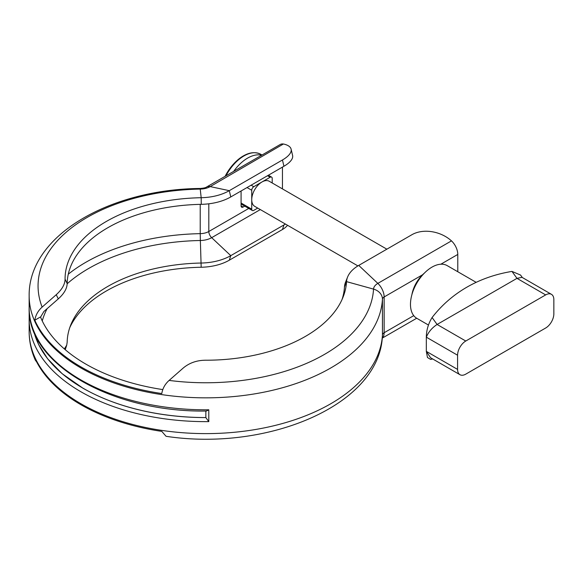 <?xml version="1.0" encoding="UTF-8"?>
<svg xmlns="http://www.w3.org/2000/svg" width="583" height="583" viewBox="0 0 583 583"><rect width="100%" height="100%" fill="white"/><g stroke="black" fill="none" stroke-linecap="round" stroke-linejoin="round"><path stroke-width="0.87" d="M208.794 409.798L206.397 411.037C112.322 412.516 27.073 364.12 29.15 307.795A176.7 102.018 0 0 0 208.794 409.798L208.794 421.626A176.7 102.018 180 0 1 29.15 319.622A176.7 102.018 180 0 1 29.172 317.924L29.922 317.465M33.807 331.443L38.595 344.517L47.668 358.829L62.177 373.725L82.954 388.212C126.343 412.866 175.906 417.676 205.85 417.574L205.85 411.037L205.85 417.588L208.794 421.626M29.172 309.515L29.15 331.603A176.7 102.018 0 0 0 202.92 433.599A176.7 102.018 0 0 0 382.448 334.985L382.448 299.203A12.746 10.399 -176.7 0 0 373.543 289.11L346.55 281.64A140.78 81.277 180 0 1 343.081 297.068A140.78 81.277 180 0 1 205.478 360.221C196.777 360.301 189.366 362.903 183.23 368.033L169.121 380.415C165.084 384.015 162.635 388.387 161.79 393.547A176.634 101.981 180 0 1 34.798 320.227C35.636 315.082 38.084 310.71 42.129 307.103L56.238 294.714L58.293 298.882L43.885 311.497L40.562 317.116M36.685 361.977L35.33 360.163L34.798 358.071A176.634 101.981 0 0 0 161.79 431.391L166.075 436.303C267.633 451.738 380.109 405.061 382.433 335.465A12.746 10.399 -176.7 0 0 382.448 334.985A5.794 3.345 -0 0 1 384.146 332.725L384.146 296.951A12.746 7.36 -120 0 0 377.842 283.389A14.706 8.49 -0 0 0 373.543 289.11A167.787 96.873 180 0 1 169.121 380.415M205.85 417.566A173.741 100.305 180 0 1 33.931 331.734M162.744 389.582A169.748 98.002 0 0 1 40.497 316.941L34.798 320.227M56.238 294.714C62.06 289.452 65.005 284.271 65.07 279.162A140.78 81.277 180 0 1 201.179 197.71L200.166 188.477C110.034 189.264 28.334 235.445 29.15 295.821L29.15 307.795M440.857 264.208L457.786 254.436L457.786 271.729M67.162 283.768A165.696 95.663 180 0 1 200.355 240.502L201.179 267.247A140.78 81.277 0 0 0 69.705 327.784M244.736 206.112L243.126 207.045A2.893 1.669 -60 0 1 241.675 207.191A2.893 1.669 -60 0 1 241.078 205.865L241.078 190.991M283.404 144.001A12.746 7.36 -120 0 0 280.175 144.533L206.535 187.048A12.746 7.36 -120 0 1 210.201 186.596L283.404 144.001M282.456 188.899L282.456 167.102M58.293 298.882C64.043 293.708 67.001 288.6 67.169 283.564A138.688 80.068 180 0 1 201.252 204.334A43.805 25.288 180 0 0 230.773 196.937L283.936 166.25A28.968 10.924 -13.3 0 0 292.593 155.428L291.114 149.161A28.968 10.924 -13.3 0 0 283.834 144.081M344.458 287.011L346.55 281.64A41.714 24.085 180 0 1 347.577 277.071L345.537 282.216A43.805 25.288 180 0 0 344.458 287.011A138.688 80.068 180 0 1 341.988 299.64M347.577 277.071A41.714 24.085 180 0 1 358.742 265.411L411.904 234.716A28.968 20.981 -162 0 1 451.475 240.874L451.92 241.289A12.746 7.36 -120 0 1 457.786 254.436M42.129 307.103A167.787 96.873 180 0 1 200.29 189.081A14.706 8.49 0 0 0 210.201 186.596L229.294 190.67A41.714 24.085 180 0 1 201.179 197.71L201.252 204.334M67.169 283.564L65.07 279.162M285.379 224.04A28.968 20.981 -162 0 1 283.936 224.951L230.773 255.645A43.805 25.288 0 0 1 201.252 263.035A138.688 80.068 0 0 0 70.652 325.212A138.688 80.068 0 0 0 67.169 342.272L66.71 345.158L64.378 348.947M201.179 267.247A41.714 24.085 0 0 0 229.294 260.2L230.773 255.645L211.673 237.667A16.798 9.7 180 0 1 200.355 240.502L200.224 233.652A169.748 98.002 0 0 0 68.284 274.185M287.55 225.293A28.968 20.981 -162 0 1 282.456 229.513L229.294 260.2M230.773 196.937L229.294 190.67L282.456 159.982A28.968 10.924 -13.3 0 0 291.114 149.161M386.857 249.174L269.215 181.255A14.48 8.359 120 0 0 261.971 181.976A14.48 8.359 120 0 0 251.732 199.714A14.48 8.359 120 0 0 254.727 206.346L357.904 265.906M247.039 187.544L251.732 190.255L251.732 209.173L241.078 203.022M257.73 208.073L253.78 210.354A2.893 1.669 -60 0 1 252.33 210.499A2.893 1.669 -60 0 1 251.732 209.173M267.524 175.716L270.162 177.247L253.78 186.706L251.135 185.183M251.732 190.255A2.893 1.669 -60 0 1 253.78 186.706M272.21 182.989L272.21 178.427A2.893 1.669 -60 0 0 271.612 177.101L268.369 175.228M270.162 177.247A2.893 1.669 -60 0 1 271.612 177.101M476.158 282.34L447.183 265.615A30.418 17.563 120 0 0 416.772 283.17A30.418 17.563 120 0 0 416.772 318.289L428.432 325.022M432.673 358.946L430.669 359.412L427.456 357.51L426.326 351.36L426.326 337.171C426.406 330.182 428.33 323.631 432.09 317.531C441.695 305.157 453.268 295.049 466.801 287.222C480.348 279.417 495.404 274.141 511.969 271.408L520.561 275.059L522.339 277.53M511.969 271.408L516.983 278.353L545.659 294.911A11.587 6.69 -60 0 1 551.452 294.335A11.587 6.69 -60 0 1 553.85 299.64L553.85 313.829A11.587 6.69 -60 0 1 545.659 328.018L465.773 374.14A11.587 6.69 120 0 1 459.98 374.716A11.587 6.69 120 0 1 457.582 369.411L457.582 355.222L426.326 337.171C428.403 332.062 431.996 327.828 437.097 324.469L432.09 317.531M545.659 294.911L465.773 341.026L437.097 324.469L516.983 278.353L522.018 277.34L551.452 294.335M459.98 374.716L430.545 357.722L426.326 351.36L457.582 369.411M465.773 341.026A11.587 6.69 120 0 0 457.582 355.222M225.176 176.285A33.151 19.137 -60 0 1 234.33 163.174A33.151 19.137 -60 0 1 234.351 163.153A33.151 19.137 -60 0 1 253.423 152.761M233.674 171.38A33.603 19.399 -60 0 1 247.637 158.088A33.603 19.399 -60 0 1 261.592 155.26M424.278 273.208A23.174 13.38 120 0 0 411.897 294.655M29.172 317.903L29.172 309.529M422.544 274.782L384.146 296.951A5.794 3.345 180 0 0 382.448 299.203A176.7 102.018 180 0 1 202.92 397.825A176.7 102.018 180 0 1 29.15 295.821M413.741 315.643L384.146 332.725A12.746 7.36 -120 0 1 382.244 338.023M241.078 205.865L243.126 207.045M200.224 204.356L200.224 233.652A12.746 7.36 0 0 0 208.809 231.502L248.759 208.437M358.742 265.411L377.842 283.389L451.475 240.874M42.253 320.934A165.696 95.663 180 0 1 47.136 308.633M208.809 203.802L208.809 231.502A5.794 3.345 60 0 0 211.673 237.667L260.331 209.574M282.456 229.513L283.936 224.951M282.456 159.982L283.936 166.25M225.956 175.84A33.603 19.399 -60 0 1 243.942 155.953A33.603 19.399 -60 0 1 260.739 154.291C252.847 150.531 244.051 153.482 234.351 163.153M29.15 331.603C29.179 341.39 31.234 350.915 35.33 360.163M200.166 188.477C203.671 188.171 205.792 187.697 206.535 187.048M382.229 338.14L416.692 318.245M65.267 349.713L66.71 345.158M252.33 210.499L241.078 204.006M234.337 163.167A54.518 54.518 0 0 0 225.125 176.321M260.739 154.291L262.007 155.02"/></g></svg>

